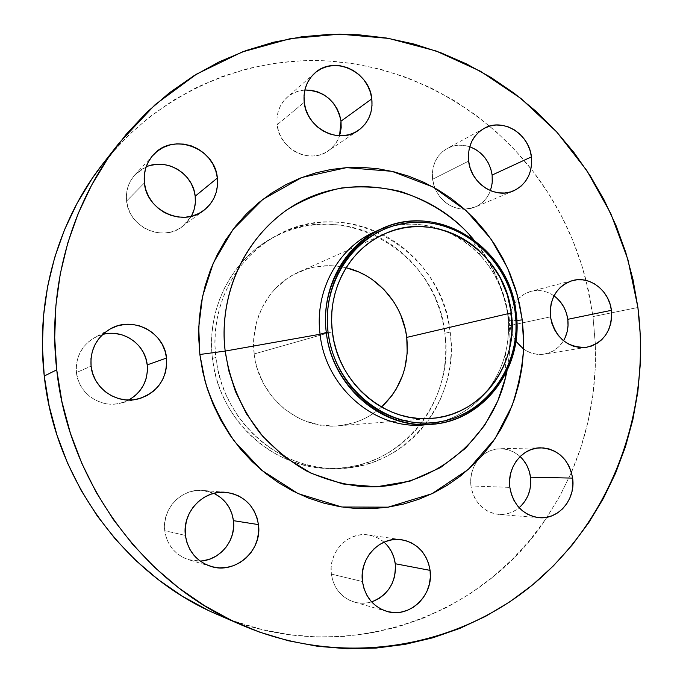 <?xml version="1.0" encoding="UTF-8"?>
<svg xmlns="http://www.w3.org/2000/svg" width="683" height="683" viewBox="0 0 683 683"><rect width="100%" height="100%" fill="white"/><g stroke="black" fill="none" stroke-linecap="round" stroke-linejoin="round"><path stroke-width="0.51" stroke-dasharray="3.42 2.56" d="M340.143 133.851L337.923 139.699L334.61 144.916L330.316 149.304L325.21 152.685L319.473 154.947L313.326 155.972L307.017 155.733L300.768 154.23L294.843 151.515L289.455 147.69L284.837 142.901L281.148 137.326L278.553 131.196L277.153 124.741L304.217 102.305L277.153 124.741C279.202 149.142 309.834 164.62 328.13 150.943C333.543 147.186 337.351 142.141 339.553 135.789M191.727 215.555L188.124 221.053L183.471 225.706L177.956 229.334L171.774 231.793L165.175 232.98L158.396 232.852L151.703 231.4L145.351 228.668L139.605 224.775L134.679 219.866L130.769 214.121L128.037 207.769L126.586 201.058L144.386 182.959L126.586 201.058C128.592 227.251 163.049 242.585 182.523 226.449L191.351 216.263M129.352 399.7L122.974 402.475L116.153 403.952L109.16 404.08L102.262 402.842L95.722 400.272L89.797 396.481L84.735 391.615L80.714 385.844L77.913 379.406L76.436 372.551L91.087 366.148L76.436 372.551C78.255 393.195 100.435 408.536 120.319 403.218L128.72 400.05M203.457 560.717L196.67 561.076L189.959 560.069L183.599 557.729L177.836 554.144L172.893 549.456L168.966 543.83L166.217 537.495L164.748 530.708L185.392 535.412L164.748 530.708C167.087 545.273 175.044 554.929 188.602 559.693L200.136 561.059M373.814 601.1L367.676 602.807L361.35 603.217L355.092 602.304L349.15 600.101L343.745 596.677L339.101 592.178L335.396 586.765L332.783 580.661L331.349 574.096L362.46 581.549L331.349 574.096C333.722 588.379 341.363 597.71 354.281 602.082C360.052 603.687 365.823 603.618 371.612 601.868M520.847 506.146L516.109 509.936L510.782 512.643L505.053 514.162L499.153 514.436L493.305 513.437L487.739 511.208L482.676 507.819L478.305 503.414L474.805 498.163L472.312 492.255L470.929 485.937L509.851 487.397L470.929 485.937C474.113 502.517 483.342 512.002 498.624 514.401C506.24 514.897 513.07 512.668 519.131 507.7M491.453 187.373L489.429 193.076L486.373 198.181L482.403 202.492L477.665 205.839L472.329 208.102L466.6 209.177L460.701 209.015L454.861 207.632L449.294 205.062L444.24 201.417L439.878 196.815L436.394 191.453L433.918 185.537L432.552 179.287L468.632 161.111L432.552 179.287L434.781 187.945C440.945 201.468 450.874 208.571 464.551 209.263L475.044 207.12C482.326 203.884 487.457 198.394 490.445 190.642M565.234 337.428L562.288 342.635L558.446 347.075L553.845 350.584L548.662 353.026L543.096 354.289L537.359 354.34L531.673 353.154L526.251 350.78L521.317 347.297L517.057 342.857L513.642 337.615L511.208 331.784L509.851 325.595L550.464 316.869L509.851 325.595L511.934 333.85L515.896 341.304M523.596 349.09C530.042 353.529 536.923 355.211 544.266 354.127C552.496 352.624 558.907 348.159 563.518 340.732M377.554 230.649C399.248 222.214 421.087 222.035 443.062 230.103C457.619 235.703 470.271 244.403 481.037 256.193C495.781 272.773 504.66 292.196 507.682 314.445L516.092 312.49L507.682 314.445L508.69 320.711C510.816 337.667 510.244 354.468 506.974 371.125C510.312 352.001 510.884 335.199 508.69 320.711C504.592 290.173 492.853 263.057 473.473 239.366C495.474 269.315 507.213 296.431 508.69 320.711L507.682 314.445C501.015 273.909 479.475 245.803 443.071 230.103C419.746 221.591 396.763 222.265 374.113 232.135M473.49 239.383C492.87 263.032 504.609 290.155 508.715 320.754L516.809 320.438L508.715 320.754C510.833 337.709 510.252 354.494 506.982 371.1M207.863 610.15L234.26 621.197L261.384 629.359L288.952 634.618L316.656 636.957L344.215 636.411L371.347 633.03L397.805 626.909L423.332 618.158L447.715 606.905L470.741 593.296L492.221 577.519L511.994 559.736L529.906 540.142L545.845 518.935L559.693 496.328L571.364 472.525L580.789 447.741L587.926 422.188L592.724 396.089L595.175 369.64L595.269 343.071L593.015 316.588L637.905 307.495L593.015 316.588L586.074 280.431C575.453 239.349 557.089 202.134 530.998 168.769C480.704 105.361 403.943 64.04 322.265 60.685C240.749 57.842 157.218 94.826 102.937 163.707M212.447 358.481L215.828 357.448C209.561 308.221 234.747 258.276 275.471 236.156C346.358 194.074 442.832 250.004 450.217 332.058L444.864 333.261C437.555 251.95 341.876 196.593 271.595 238.324C231.221 260.249 206.249 309.732 212.447 358.481L214.479 370.664L217.681 382.6L222.001 394.168L227.413 405.241L233.842 415.708L241.227 425.458L249.491 434.405L258.541 442.447L268.282 449.508L278.604 455.527L289.413 460.444L300.588 464.209L312.003 466.813L323.563 468.214L335.148 468.427L346.631 467.445L357.918 465.294L368.888 462.007L379.441 457.619L389.489 452.18L398.932 445.751L407.691 438.401L415.682 430.205L422.845 421.249L429.12 411.61L434.456 401.382L438.802 390.667L442.132 379.56L444.411 368.163L445.632 356.577L445.777 344.915L444.864 333.261L442.883 321.736L439.869 310.441L435.831 299.461L430.828 288.909L424.877 278.877L418.047 269.444L410.381 260.718L401.963 252.761L392.853 245.649L383.129 239.46L372.884 234.252L362.203 230.077L351.19 226.987L339.929 225.014L328.54 224.178L317.117 224.502L305.779 225.996L294.629 228.651L283.786 232.451L273.337 237.368L263.416 243.361L254.102 250.379L245.504 258.362L237.71 267.241L230.803 276.922L224.869 287.321L219.96 298.326L216.144 309.834L213.455 321.727L211.935 333.885L211.593 346.179L212.447 358.481C218.56 419.268 273.072 469.076 330.12 468.478C399.478 470.655 455.228 401.954 444.864 333.261L450.217 332.058C460.692 401.382 404.515 470.715 334.559 468.529C277.016 469.136 222.009 418.833 215.828 357.448L212.447 358.481M254.17 353.956C258.379 396.277 298.411 429.974 338.085 425.851C354.648 424.348 369.136 418.081 381.541 407.051L369.785 415.734L363.143 419.251L356.176 422.068L341.534 425.492L333.996 426.064L318.859 424.86L304.123 420.574L297.096 417.313L284.06 408.69L272.841 397.566L263.886 384.375L257.576 369.64L255.502 361.879L254.17 353.956L332.356 331.776L254.17 353.956L253.803 337.948L256.484 322.282L262.084 307.572L270.374 294.407L275.42 288.576L287.048 278.655L293.511 274.668L307.41 268.82L314.718 267.002L329.658 265.661L337.163 266.139L346.119 267.727C329.94 263.962 314.223 265.38 298.958 271.971C269.042 284.777 249.688 319.576 254.17 353.956M595.32 344.377L593.015 316.588L588.447 290.395L581.6 264.697L572.525 239.707L561.289 215.623L547.979 192.632L532.68 170.921L515.511 150.678L496.601 132.092L476.068 115.307L454.075 100.512L430.785 87.834L406.385 77.427L381.063 69.41L355.032 63.903L328.514 60.983L301.749 60.736L274.976 63.22L248.458 68.445L222.453 76.419L197.225 87.125L173.055 100.503L150.209 116.46L128.942 134.875L109.519 155.604L103.133 163.459M304.831 90.011C298.13 90.489 292.264 92.888 287.227 97.208C279.458 104.397 276.103 113.574 277.153 124.741L276.991 118.227L278.083 111.901L280.38 106.002L283.786 100.777L288.175 96.414L293.357 93.084L299.145 90.916L305.301 89.985M146.111 166.9L134.995 174.728C128.421 182.139 125.612 190.916 126.586 201.058L126.475 194.262L127.704 187.637L130.222 181.447L133.936 175.932L138.683 171.305L144.292 167.745L150.525 165.38M102.663 334.457L94.322 337.803C81.414 345.769 75.446 357.354 76.436 372.551L76.342 365.55L77.631 358.677L80.244 352.206L84.094 346.375L89.003 341.432L94.8 337.539L101.238 334.866L108.068 333.492L115.043 333.475M213.805 493.339L202.655 490.437C181.635 488.063 161.632 509.031 164.748 530.708L164.62 523.724L165.841 516.818L168.351 510.269L172.056 504.319L176.803 499.213L182.404 495.141L188.645 492.247L195.27 490.65L202.04 490.394L208.691 491.495L214.957 493.894M384.008 542.165C379.441 538.247 374.216 535.848 368.342 534.96C348.168 531.331 328.088 552.291 331.349 574.096L331.17 567.334L332.245 560.632L334.525 554.263L337.923 548.475L342.294 543.48L347.476 539.485L353.265 536.625L359.429 535.011L365.729 534.704L371.928 535.703L377.793 537.965L383.103 541.406L387.654 545.888M520.113 456.56C514.273 451.292 507.563 448.68 499.973 448.74C492.972 448.979 486.766 451.531 481.336 456.398L477.75 460.299C472.175 467.77 469.904 476.316 470.929 485.937L470.707 479.449L471.663 473.046L473.737 466.984L476.862 461.495L480.909 456.79L485.715 453.06L491.094 450.421L496.84 448.996L502.722 448.816L508.519 449.892L514.009 452.18L518.995 455.578L523.28 459.966M469.708 146.725C461.836 144.164 454.357 144.736 447.263 148.433C436.352 155.109 431.451 165.397 432.552 179.287L432.348 172.961L433.304 166.806L435.395 161.06L438.537 155.937L442.593 151.652L447.408 148.356L452.786 146.179L458.532 145.197L464.414 145.436L470.211 146.896M488.362 163.049L490.795 168.889M553.998 295.85C546.776 290.915 539.1 289.421 530.964 291.351L524.168 294.168L518.295 298.795C511.576 306.086 508.767 315.017 509.851 325.595L509.62 319.277L510.525 313.096L512.54 307.273L515.563 302.057L519.49 297.634L524.151 294.177L529.376 291.812L534.96 290.634L540.68 290.676L546.323 291.94L551.676 294.356L556.534 297.848M450.217 332.058L451.147 343.814L451.002 355.587L449.773 367.283L447.476 378.783L444.129 389.993L439.75 400.81L434.379 411.123L428.053 420.856L420.83 429.897L412.771 438.17L403.943 445.589L394.424 452.078L384.298 457.567L373.652 461.99L362.596 465.311L351.216 467.488L339.63 468.478L327.951 468.265L316.289 466.848L304.772 464.218L293.502 460.41L282.6 455.45L272.175 449.38L262.349 442.243L253.222 434.123L244.881 425.091L237.428 415.238L230.931 404.669L225.475 393.485L221.104 381.806L217.877 369.751L215.828 357.448L214.966 345.026L215.299 332.612L216.835 320.344L219.542 308.332L223.392 296.712L228.344 285.605L234.329 275.104L241.295 265.337L249.158 256.381L257.824 248.322L267.224 241.236L277.238 235.191L287.765 230.239L298.71 226.406L309.954 223.734L321.386 222.231L332.903 221.907L344.394 222.752L355.741 224.758L366.856 227.883L377.622 232.1L387.961 237.36L397.762 243.609L406.948 250.789L415.443 258.823L423.161 267.642L430.059 277.161L436.053 287.287L441.107 297.942L445.179 309.015L448.219 320.421L450.217 332.058M217.595 614.598C339.511 668.734 481.122 619.669 546.989 517.244L560.222 495.354L571.44 472.354C588.866 431.528 596.831 388.866 595.32 344.386M423.144 424.937C447.758 422.794 468.273 412.404 484.691 393.784C503.32 371.117 510.986 344.667 507.682 314.445C509.296 327.413 508.604 340.177 505.591 352.735C501.766 368.231 494.799 381.917 484.691 393.784C469.23 411.379 449.96 421.65 426.875 424.604M358.123 130.555L328.13 150.943M203.935 210.296L182.523 226.449M137.923 399.017L120.319 403.218M210.706 566.352L188.602 559.693M386.8 611.387L354.281 602.082M539.126 517.688L498.624 514.401M513.36 190.933L475.044 207.12M586.671 347.28L544.266 354.127M470.911 237.564L481.037 256.193M271.595 238.324L275.471 236.156M431.622 418.389L338.085 425.851M384.623 233.868L298.958 271.971M330.12 468.478L334.559 468.529M505.591 373.925L505.591 352.735M572.482 280.568L530.964 291.351M484.076 128.395L447.263 148.433M540.373 447.809L499.973 448.74M401.399 539.707L368.342 534.96M225.629 492.306L202.655 490.437M110.083 329.027L94.322 337.803M153.223 154.973L134.995 174.728M314.761 73.115L287.227 97.208"/><path stroke-width="1.02" d="M371.808 98.856C373.012 112.336 368.496 122.872 358.251 130.462C338.913 144.933 306.428 128.302 304.217 102.305L305.711 109.186L308.477 115.726L312.387 121.676L317.296 126.807L323.008 130.905L329.291 133.825L335.908 135.465L342.593 135.746L349.09 134.679L355.16 132.306L360.556 128.728L365.089 124.084L368.589 118.552L370.92 112.336L372.004 105.694L371.808 98.856L370.323 92.085L367.625 85.64L363.8 79.757L358.993 74.66L353.393 70.545L347.195 67.574L340.638 65.858L333.978 65.466L327.456 66.422L321.334 68.701L315.845 72.21L311.209 76.829L307.606 82.37L305.181 88.636L304.037 95.364L304.217 102.305C303.09 90.404 306.633 80.654 314.846 73.047C333.816 55.007 369.571 71.553 371.808 98.856L341.005 121.173L371.808 98.856M339.553 135.789L341.005 121.173L341.184 127.593L340.143 133.851M217.356 178.041C218.526 191.342 214.052 202.091 203.935 210.296C183.257 227.439 146.555 210.945 144.386 182.959L145.931 190.13L148.851 196.926L153.018 203.073L158.268 208.341L164.39 212.524L171.151 215.452L178.272 217.032L185.486 217.203L192.512 215.956L199.077 213.361L204.934 209.51L209.869 204.559L213.702 198.702L216.272 192.162L217.51 185.187L217.356 178.041L215.828 170.998L212.976 164.304L208.904 158.225L203.773 152.992L197.763 148.8L191.112 145.803L184.051 144.13L176.863 143.848L169.819 144.975L163.186 147.468L157.235 151.242L152.181 156.159L148.237 162.033L145.556 168.633L144.258 175.702L144.386 182.959C143.336 172.125 146.316 162.767 153.299 154.879C172.714 131.964 215.171 147.75 217.356 178.041L195.193 196.183L217.356 178.041M191.351 216.263C194.698 210.048 195.978 203.355 195.193 196.183L195.329 202.877L194.16 209.416L191.727 215.555M166.541 358.054C167.318 378.843 157.782 392.494 137.923 399.017C116.733 404.686 93.042 388.251 91.087 366.148L92.666 373.49L95.663 380.38L99.957 386.561L105.37 391.777L111.688 395.841L118.663 398.59L126.022 399.922L133.484 399.803L140.749 398.223L147.537 395.269L153.607 391.052L158.721 385.733L162.699 379.535L165.38 372.67L166.678 365.422L166.541 358.054L164.979 350.84L162.05 344.053L157.867 337.948L152.574 332.758L146.375 328.677L139.511 325.859L132.22 324.416L124.793 324.425L117.502 325.876L110.637 328.728L104.465 332.869L99.231 338.162L95.133 344.386L92.35 351.31L90.976 358.66L91.087 366.148C90.019 349.884 96.371 337.504 110.134 329.001C132.63 315.52 164.458 332.203 166.541 358.054L147.221 364.884L166.541 358.054M128.72 400.05C142.098 392.068 148.271 380.346 147.221 364.884L147.34 371.774L146.119 378.561L143.592 384.973L139.861 390.778L135.055 395.756L129.352 399.7M258.464 524.604C262.494 550.455 235.328 574.702 210.825 566.395C196.388 561.324 187.91 550.993 185.392 535.412L186.971 542.678L189.908 549.448L194.092 555.458L199.359 560.478L205.506 564.303L212.276 566.796L219.414 567.863L226.636 567.462L233.671 565.626L240.237 562.433L246.102 558.002L251.028 552.513L254.844 546.178L257.414 539.237L258.626 531.955L258.464 524.604L256.91 517.458L254.042 510.79L249.952 504.839L244.804 499.854L238.777 495.995L232.1 493.433L225.031 492.264L217.834 492.537L210.782 494.253L204.149 497.344L198.19 501.706L193.144 507.179L189.208 513.539L186.536 520.548L185.255 527.933L185.392 535.412C182.054 512.216 203.338 489.779 225.689 492.315C244.079 495.132 255.007 505.898 258.464 524.604L233.441 520.659L258.464 524.604M200.136 561.059C219.909 560.427 236.25 540.373 233.441 520.659L233.586 527.541L232.433 534.354L230.009 540.842L226.415 546.767L221.77 551.89L216.255 556.03L210.074 559.01L203.457 560.717M430.094 570.382C434.029 595.132 409.501 618.747 386.8 611.387C373.106 606.743 364.995 596.797 362.46 581.549L363.988 588.55L366.771 595.072L370.707 600.835L375.641 605.633L381.37 609.27L387.671 611.618L394.296 612.583L400.989 612.13L407.486 610.286L413.548 607.136L418.944 602.799L423.46 597.446L426.943 591.282L429.257 584.546L430.316 577.494L430.094 570.382L428.591 563.492L425.859 557.072L422.017 551.36L417.193 546.588L411.567 542.925L405.361 540.509L398.795 539.45L392.119 539.792L385.596 541.517L379.475 544.573L373.994 548.85L369.366 554.186L365.781 560.376L363.382 567.172L362.255 574.326L362.46 581.549C358.959 558.267 380.2 535.882 401.553 539.724C417.509 543.087 427.029 553.307 430.094 570.382L395.252 563.731L430.094 570.382M371.612 601.868C388.286 595.132 396.166 582.42 395.252 563.731L395.457 570.399L394.441 577.007L392.238 583.316L388.934 589.087L384.657 594.099L379.552 598.154L373.814 601.1M572.627 478.109C575.889 499.136 558.6 519.831 539.126 517.688C523.007 515.144 513.249 505.053 509.851 487.397L511.328 494.133L513.966 500.417L517.671 506.009L522.29 510.696L527.643 514.299L533.517 516.664L539.69 517.723L545.905 517.432L551.932 515.81L557.541 512.916L562.519 508.886L566.685 503.858L569.87 498.035L571.97 491.64L572.9 484.913L572.627 478.109L571.176 471.483L568.589 465.294L564.969 459.753L560.436 455.091L555.185 451.472L549.388 449.038L543.275 447.894L537.077 448.082L531.024 449.602L525.364 452.402L520.301 456.381L516.049 461.384L512.762 467.223L510.585 473.678L509.603 480.49L509.851 487.397C506.871 467.394 522.239 447.698 540.373 447.809C558.011 449.038 568.768 459.138 572.627 478.109L530.52 477.221L572.627 478.109M519.131 507.7C527.899 499.751 531.698 489.591 530.52 477.221L530.751 483.615L529.854 489.942L527.848 495.952L524.809 501.424L520.847 506.146M531.425 156.885C532.646 172.927 526.67 184.256 513.496 190.873C495.286 199.385 470.792 183.343 468.632 161.111L470.083 167.762L472.713 174.063L476.401 179.774L481.011 184.683L486.356 188.585L492.221 191.334L498.385 192.828L504.6 193.016L510.636 191.906L516.254 189.524L521.24 185.989L525.415 181.422L528.616 176.018L530.734 169.965L531.681 163.51L531.425 156.885L529.991 150.337L527.421 144.13L523.81 138.478L519.293 133.603L514.043 129.685L508.254 126.884L502.142 125.305L495.943 125.015L489.89 126.031L484.221 128.319L479.159 131.793L474.89 136.327L471.594 141.748L469.4 147.852L468.401 154.392L468.632 161.111C467.437 146.341 472.585 135.439 484.076 128.395C502.586 117.45 529.214 133.706 531.425 156.885L492.144 175.044L531.425 156.885M490.445 190.642L492.221 183.027L492.144 175.044L492.366 181.285L491.453 187.373M611.405 310.33C612.369 330.231 604.156 342.533 586.765 347.263C567.402 348.091 555.305 337.965 550.464 316.869L551.915 323.46L554.494 329.658L558.096 335.233L562.596 339.963L567.804 343.669L573.515 346.204L579.5 347.468L585.536 347.434L591.393 346.093L596.831 343.515L601.655 339.793L605.684 335.08L608.766 329.556L610.79 323.435L611.678 316.946L611.405 310.33L609.979 303.85L607.452 297.728L603.917 292.213L599.512 287.509L594.398 283.795L588.763 281.208L582.821 279.851L576.802 279.791L570.937 281.029L565.439 283.522L560.538 287.184L556.414 291.872L553.247 297.412L551.147 303.585L550.208 310.159L550.464 316.869C549.456 298.232 556.833 286.126 572.602 280.542C589.856 275.565 609.304 290.642 611.405 310.33L567.786 319.32L611.405 310.33M515.896 341.304L523.596 349.09M563.518 340.732C567.283 334.243 568.708 327.106 567.786 319.32L568.034 325.543L567.172 331.656L565.234 337.428M505.591 373.925L505.591 377.417C490.138 442.482 429.078 491.026 361.922 486.595C342.943 484.46 324.57 479.304 306.804 471.116C289.72 461.29 274.378 448.919 260.778 434.021C241.722 409.672 229.864 382.019 225.194 351.079L320.079 334.252L328.045 332.228C321.027 277.307 361.273 225.936 411.354 222.504C461.366 218.261 508.955 260.402 515.247 312.515L516.092 312.49C509.706 259.677 461.486 216.963 410.79 221.241C360.018 224.698 319.183 276.777 326.295 332.467C320.54 288.96 344.206 245.188 380.943 229.01L374.113 232.135C337.803 248.125 314.411 291.325 320.079 334.252L225.194 351.079C220.191 314.419 229.983 251.267 286.595 210.04C303.261 199.675 321.488 192.341 341.287 188.021C361.461 185.793 381.234 186.946 400.597 191.488C428.881 201.118 451.762 215.452 469.247 234.5L473.473 239.366L469.247 234.5C428.958 189.848 362.664 173.61 307.913 198.061C253.18 222.308 217.45 286.305 225.194 351.079L199.854 354.486L198.736 327.294L202.527 296.431L213.309 263.006L233.065 229.394L262.853 199.368L301.784 177.495L346.503 167.651L391.914 171.313L432.971 186.946L466.335 210.868L490.94 238.93L507.435 267.736L517.33 295.099L522.264 319.892L519.507 303.961L515.341 288.328L509.791 273.132L502.919 258.516L494.765 244.591L485.408 231.494L474.916 219.328L463.373 208.213L450.882 198.249L437.547 189.532L423.469 182.156L408.776 176.197L393.596 171.715L378.066 168.769L362.314 167.403L346.503 167.651L330.768 169.521L315.264 173.021L300.153 178.135L285.579 184.82L271.689 193.041L258.635 202.723L246.563 213.788L235.601 226.141L225.868 239.656L217.484 254.213L210.552 269.657L205.139 285.836L201.323 302.595L199.154 319.738L198.659 337.095L199.854 354.486L202.731 371.706L207.248 388.576L213.369 404.925L221.019 420.566L230.111 435.336L240.544 449.081L252.206 461.657L264.97 472.943L278.681 482.821L293.195 491.197L308.349 498.009L323.99 503.192L339.955 506.701L356.065 508.536L372.175 508.681L388.123 507.162L403.738 504.003L418.892 499.264L433.44 492.998L447.245 485.289L460.188 476.222L472.166 465.891L483.069 454.417L492.819 441.892L501.322 428.463L508.536 414.24L514.393 399.359L518.849 383.957L521.88 368.171L523.46 352.146L523.588 336.002L522.264 319.892L516.809 320.438L522.264 319.892L523.699 345.111C522.999 363.8 519.123 384.008 512.079 405.745L495.047 438.64L468.316 469.443L431.878 493.758L388.123 507.162L341.713 506.982L298.138 493.63L261.7 470.263L234.38 441.303C220.711 420.694 210.945 400.69 205.079 381.276L199.854 354.486L225.194 351.079L228.711 370.476L235.498 391.598L246.469 413.821L262.503 436.053L284.145 456.611L311.286 473.336L342.84 483.982L376.726 486.774L410.167 481.08L440.441 467.624L465.558 448.27L484.623 425.381L497.711 401.186L505.591 377.417L506.982 371.1M380.943 229.01C437.666 201.22 509.834 247.588 516.092 312.49C524.237 367.07 483.905 421.77 430.64 424.425C381.575 429.052 331.776 386.117 326.295 332.467L320.079 334.252C314.18 289.908 339.425 245.479 377.554 230.649M119.149 142.96L102.937 163.707C57.782 221.079 35.414 299.376 44.25 376.034L56.723 369.836C47.221 287.731 71.092 204.004 119.149 142.96L155.092 104.678L196.61 74.105L242.226 51.959L290.42 38.615L339.716 34.15L388.67 38.402L435.976 50.952L480.431 71.237L520.975 98.506L556.705 131.93L586.834 170.562L610.722 213.412L627.873 259.42L637.905 307.495C650.916 408.69 613.778 514.632 536.556 581.523C459.309 647.919 343.694 668.853 241.756 625.082C144.19 583.956 68.488 482.044 56.723 369.836L44.25 376.034L49.133 405.89L56.979 435.122L67.685 463.398L81.132 490.394L97.148 515.793L115.529 539.322L136.054 560.726L158.473 579.79L182.498 596.31L207.863 610.15M511.294 312.934C518.901 364.107 481.395 415.384 431.622 418.389C385.075 423.289 337.556 382.676 332.356 331.776C326.867 290.429 349.594 248.843 384.691 233.842C438.034 208.383 505.411 252.036 511.294 312.934L406.744 337.402L511.294 312.934L507.332 294.868L500.221 277.819L490.206 262.409L477.656 249.193L470.553 243.566L462.989 238.674L455.032 234.559L446.742 231.272L438.204 228.831L429.496 227.277L420.702 226.628L411.9 226.884L403.175 228.071L394.612 230.162L386.288 233.151L378.297 237.018L370.715 241.722L363.612 247.229L357.072 253.487L351.156 260.445L345.931 268.018L341.457 276.154L337.769 284.76L334.918 293.758L332.928 303.047L331.836 312.549L331.648 322.154L332.356 331.776L333.97 341.304L336.471 350.644L339.827 359.693L344.001 368.376L348.962 376.598L354.648 384.264L361 391.316L367.949 397.668L375.428 403.26L383.359 408.05L391.658 411.986L400.247 415.033L409.023 417.168L417.911 418.372L426.824 418.636L435.66 417.97L444.351 416.382L452.803 413.898L460.948 410.543L468.7 406.351L475.983 401.373L482.744 395.662L488.926 389.267L494.458 382.267L499.299 374.711L503.414 366.677L506.76 358.251L509.313 349.5L511.968 331.366L511.294 312.934M381.541 407.051C401.058 388.294 409.459 365.081 406.744 337.402C402.97 304.319 377.725 275.01 346.119 267.727L358.934 272.047L365.729 275.437L372.175 279.484L383.82 289.387L393.468 301.374L397.421 308.007L400.759 315L405.437 329.761L406.744 337.402L407.222 352.846L404.848 368.06L402.611 375.394L396.131 389.199L391.94 395.534L381.541 407.051M103.133 163.459L92.179 178.451L77.128 203.201L64.586 229.608L54.717 257.389L47.656 286.245L43.516 315.87L42.372 345.914L44.25 376.034C55.203 480.789 125.92 575.923 217.595 614.598L241.432 624.945M305.301 89.985L311.602 90.318L317.791 91.898L323.64 94.655L328.933 98.497L333.466 103.261L337.069 108.768L339.613 114.821L341.005 121.173C336.625 101.221 324.57 90.83 304.831 90.011M150.525 165.38L157.15 164.296L163.903 164.526L170.537 166.063L176.795 168.838L182.446 172.748L187.262 177.64L191.086 183.317L193.759 189.575L195.193 196.183C193.28 173.644 166.498 157.449 146.111 166.9M115.043 333.475L121.881 334.807L128.327 337.428L134.133 341.235L139.093 346.085L143.02 351.788L145.761 358.14L147.221 364.884C145.377 344.172 122.914 328.677 102.663 334.457M214.957 493.894L220.618 497.497L225.458 502.176L229.3 507.734L231.989 513.975L233.441 520.659C231.554 508.015 225.006 498.906 213.805 493.339M387.654 545.888L391.282 551.249L393.843 557.268L395.252 563.731C394.065 554.997 390.317 547.809 384.008 542.165M523.28 459.966L526.713 465.166L529.154 470.997L530.52 477.221C529.368 468.956 525.893 462.067 520.113 456.56M470.211 146.896L475.701 149.509L480.67 153.171L484.947 157.747L488.362 163.049M490.795 168.889L492.144 175.044C489.754 161.162 482.275 151.72 469.708 146.725M556.534 297.848L560.709 302.27L564.056 307.461L566.446 313.215L567.786 319.32C566.309 309.399 561.716 301.579 553.998 295.85M637.905 307.495L640.347 335.609L640.33 363.817L637.837 391.897L632.868 419.627L625.449 446.767L615.605 473.114L603.388 498.419L588.883 522.478L572.158 545.051L553.332 565.934L532.535 584.904L509.911 601.766L485.639 616.314L459.907 628.369L432.928 637.777L404.942 644.385L376.205 648.065L346.99 648.73L317.595 646.306L288.32 640.756L259.48 632.091L231.392 620.343L204.388 605.59L178.767 587.952L154.862 567.59L132.954 544.692L113.318 519.515L96.201 492.315L81.823 463.407L70.358 433.124L61.957 401.809L56.723 369.836L54.7 337.581L55.904 305.429L60.292 273.738L67.805 242.883L78.323 213.207L91.684 185.033L107.701 158.652L126.159 134.338L146.819 112.311L169.427 92.777L193.707 75.89L219.371 61.769L246.136 50.516L273.704 42.184L301.809 36.788L330.162 34.321L358.481 34.756L386.527 38.035L414.043 44.053L440.791 52.728L466.557 63.937L491.137 77.538L514.35 93.375L536.01 111.295L555.971 131.127L574.079 152.693L590.223 175.796L604.276 200.247L616.151 225.851L625.756 252.394L633.03 279.68L637.905 307.495M426.875 424.604C377.358 431.485 325.569 388.67 320.079 334.252C325.475 387.167 374.643 429.513 423.144 424.937L430.64 424.425M326.295 332.467C332.647 388.251 385.306 431.135 435.985 423.887C486.791 417.467 523.187 365.217 516.092 312.49L515.247 312.515C522.247 364.551 486.322 416.084 436.215 422.401C386.219 429.53 334.311 387.227 328.045 332.228L326.295 332.467M515.247 312.515L516.032 322.145L515.955 331.784L514.999 341.346L513.181 350.738L510.517 359.89L507.025 368.7L502.731 377.101L497.676 384.999L491.897 392.332L485.442 399.017L478.373 405.002L470.758 410.218L462.656 414.607L454.144 418.124L445.299 420.737L436.215 422.401L426.96 423.11L417.637 422.845L408.34 421.59L399.145 419.371L390.164 416.186L381.473 412.08L373.166 407.068L365.328 401.211L358.046 394.569L351.395 387.193L345.436 379.167L340.245 370.562L335.865 361.469L332.348 351.984L329.735 342.2L328.045 332.228L327.302 322.154L327.507 312.097L328.651 302.151L330.734 292.418L333.731 283.001L337.59 273.994L342.285 265.482L347.758 257.551L353.956 250.285L360.812 243.737L368.248 237.983L376.188 233.065L384.555 229.027L393.263 225.911L402.227 223.725L411.354 222.504L420.566 222.24L429.761 222.931L438.87 224.562L447.792 227.123L456.449 230.572L464.773 234.884L472.679 240.006L480.098 245.889L486.962 252.471L493.211 259.702L498.803 267.505L503.67 275.821L507.785 284.555L511.106 293.639L513.599 302.987L515.247 312.515M473.49 239.383L469.247 234.5L470.911 237.564"/></g></svg>
